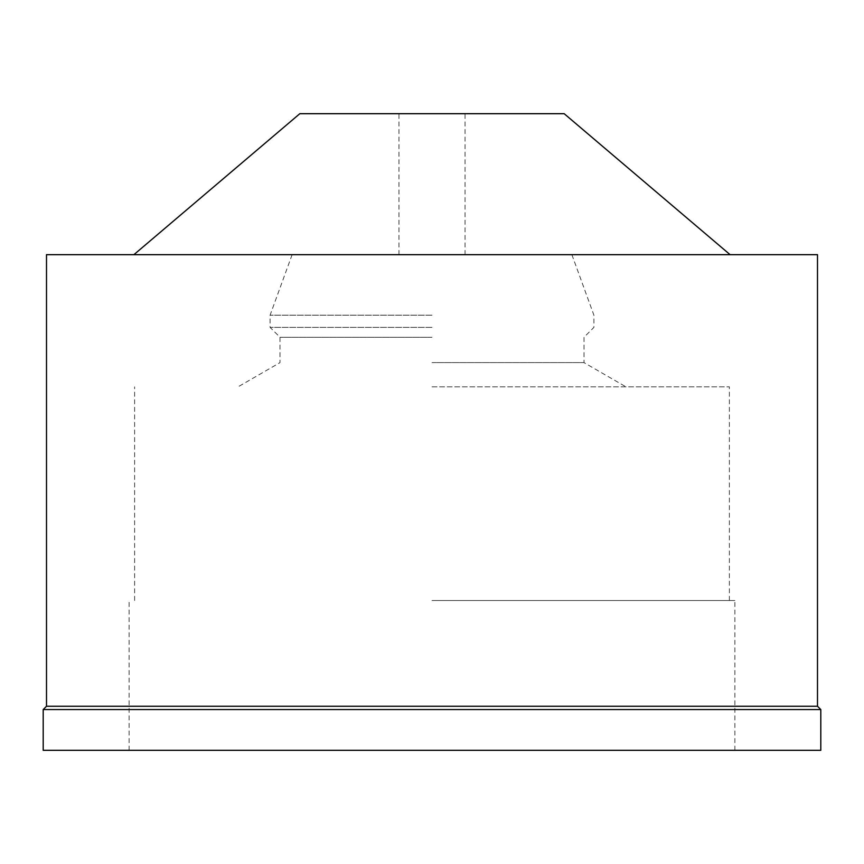 <?xml version="1.0" encoding="UTF-8"?>
<svg xmlns="http://www.w3.org/2000/svg" width="864" height="864" viewBox="0 0 864 864"><rect width="100%" height="100%" fill="white"/><g stroke="black" fill="none" stroke-linecap="round" stroke-linejoin="round"><path stroke-width="0.65" stroke-dasharray="4.32 3.24" d="M820.8 750.308L43.2 750.308M432 600.512L734.886 600.512L432 600.512M432 386.845L729.378 386.845L432 386.845M432 362.61L583.999 362.61L432 362.61M432 337.273L280.001 337.273L432 337.273M432 327.37L270.086 327.37L432 327.37M432 315.198L270.086 315.198L432 315.198M46.505 254.675L817.495 254.675M299.83 113.692L564.17 113.692M817.495 706.255L46.505 706.255M43.2 709.56L820.8 709.56M734.886 750.308L734.886 600.512M129.114 750.308L129.114 600.512M729.378 600.512L729.378 386.845M134.622 600.512L134.622 386.845M571.882 254.675L593.914 315.198L593.914 327.37L583.999 337.273L583.999 362.61L625.968 386.845M292.118 254.675L270.086 315.198L270.086 327.37L280.001 337.273L280.001 362.61L238.032 386.845M465.037 254.675L465.037 113.692M398.963 254.675L398.963 113.692"/><path stroke-width="1.3" d="M730.102 254.675L564.17 113.692L299.83 113.692L133.898 254.675M817.495 254.675L46.505 254.675L46.505 706.255L817.495 706.255L817.495 254.675M817.495 706.255L820.8 709.56L43.2 709.56L46.505 706.255M43.2 709.56L43.2 750.308L820.8 750.308L820.8 709.56"/></g></svg>
